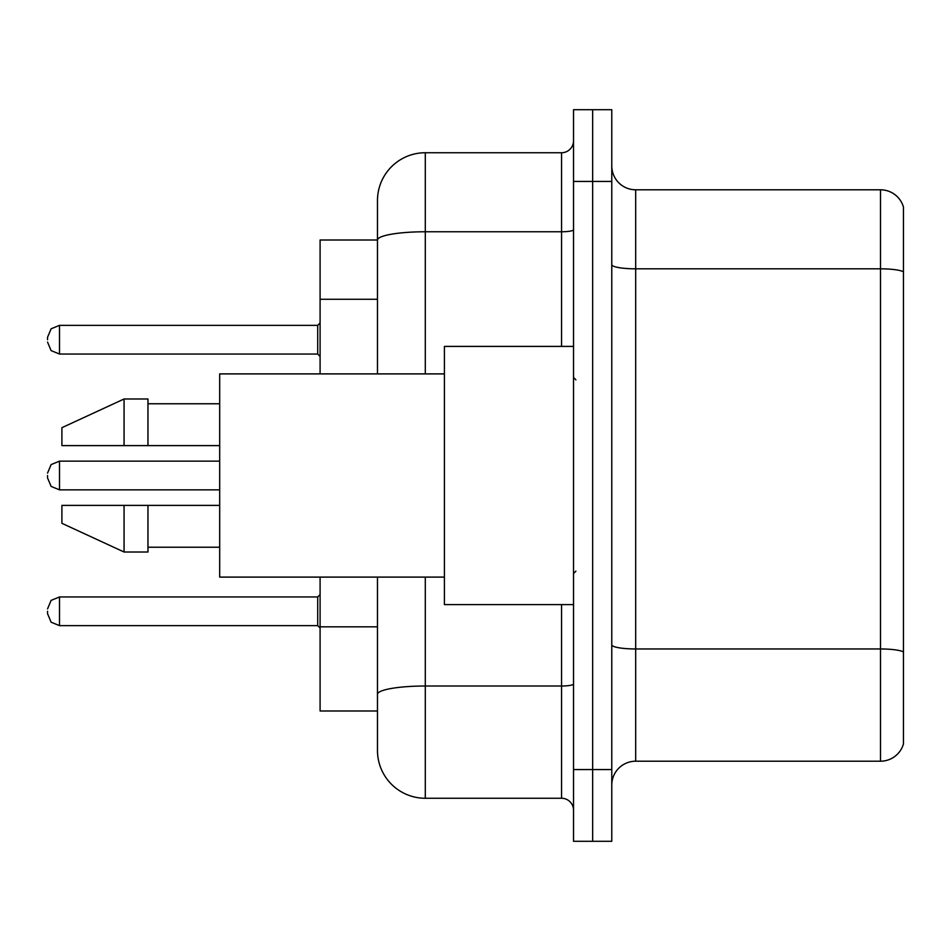 <?xml version="1.0" encoding="UTF-8"?>
<svg xmlns="http://www.w3.org/2000/svg" width="951" height="951" viewBox="0 0 951 951"><rect width="100%" height="100%" fill="white"/><g stroke="black" fill="none" stroke-linecap="round" stroke-linejoin="round"><path stroke-width="1.43" d="M377.476 240.009L320.095 240.009L320.095 373.898M425.299 577.102L425.299 798.258A47.812 47.812 0 0 1 377.476 750.434L377.476 710.991L320.095 710.991L320.095 577.102M611.778 785.11A23.906 23.906 0 0 1 635.684 761.204L880.495 761.204L880.495 189.796L635.684 189.796A23.906 23.906 0 0 1 611.778 165.89A23.906 23.906 0 0 0 635.684 189.796L635.684 761.204M592.651 769.561L592.651 841.29L611.778 841.29L611.778 769.561L592.651 769.561L592.651 841.29L573.524 841.29L573.524 769.561L592.651 769.561L592.651 181.439L592.651 769.561M573.524 769.561L573.524 109.71L592.651 109.71L592.651 181.439L592.651 109.71L611.778 109.71L611.778 769.561M903.45 207.021A23.906 23.906 0 0 0 880.495 189.796A23.906 23.906 0 0 1 903.45 207.021L903.45 743.979A23.906 23.906 0 0 1 880.495 761.204M903.45 272.152L903.45 651.946A23.906 4.149 180 0 0 880.495 648.962L635.684 648.962A23.906 4.149 0 0 1 611.778 644.814M377.476 750.434L377.476 639.964M425.299 798.258L561.565 798.258L561.565 604.598M377.476 286.132L377.476 200.566A47.812 47.812 0 0 1 425.299 152.742L561.565 152.742A11.959 11.959 0 0 0 573.524 140.796M573.524 683.947A11.959 2.08 0 0 1 561.565 686.016L425.299 686.016A47.812 8.297 180 0 0 377.476 694.325L377.476 577.102M377.476 373.898L377.476 240.068A47.812 8.297 180 0 1 425.299 231.771L561.565 231.771L561.565 152.742M377.476 200.566L377.476 226.861M573.524 810.204A11.959 11.959 0 0 0 561.565 798.258M573.524 346.402L444.414 346.402L444.414 604.598L573.524 604.598M444.414 373.898L219.681 373.898L219.681 577.102L444.414 577.102M124.058 445.615L61.898 445.615L61.898 427.688L124.058 398.992L124.058 445.615L219.681 445.615M124.058 398.992L147.964 398.992L147.964 445.615M219.681 505.385L147.964 505.385L147.964 552.008L124.058 552.008L124.058 505.385L61.898 505.385L61.898 523.312L124.058 552.008M61.898 505.385L77.72 505.385M147.964 505.385L124.058 505.385M47.55 611.291L47.55 613.692L47.55 611.291M47.55 475.5L47.55 477.889L47.55 475.5M47.55 339.709L47.55 337.308L47.55 339.709M377.476 299.28L320.095 299.28M377.476 626.816L320.095 626.816M903.45 271.82A23.906 4.149 180 0 0 880.495 268.824L635.684 268.824A23.906 4.149 0 0 1 611.778 264.675M611.778 181.439L573.524 181.439M425.299 152.742L425.299 373.898M561.565 346.402L561.565 231.771A11.959 2.08 0 0 0 573.524 229.69M47.55 608.902L51.116 600.39L59.509 596.955L59.509 625.639L317.705 625.639L317.705 596.955L320.095 594.565M219.681 461.152L59.509 461.152L59.509 489.848L51.116 486.413L47.55 477.889M317.705 325.361L59.509 325.361L59.509 354.045L317.705 354.045L317.705 325.361L320.095 322.971M575.914 379.865L573.524 377.476M147.964 403.771L219.681 403.771M147.964 547.229L219.681 547.229M575.914 571.135L573.524 573.524M317.705 625.639L320.095 628.029M59.509 596.955L317.705 596.955M59.509 625.639L51.116 622.204L47.55 613.692M59.509 489.848L219.681 489.848M59.509 461.152L51.116 464.587L47.55 473.111M59.509 354.045L51.116 350.61L47.55 342.098M59.509 325.361L51.116 328.796L47.55 337.308M317.705 354.045L320.095 356.435"/></g></svg>

